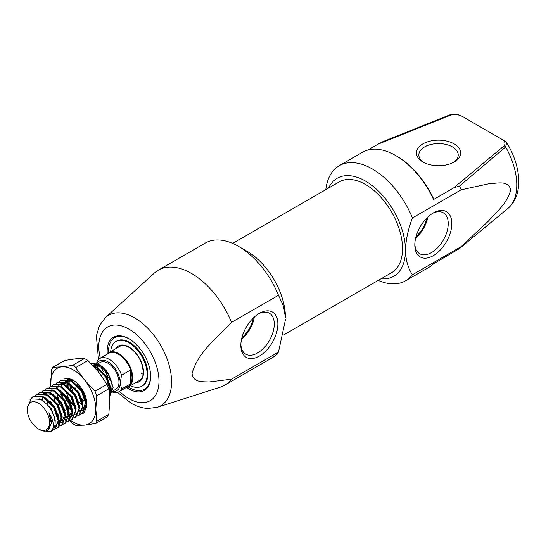 <?xml version="1.0" encoding="UTF-8"?>
<svg xmlns="http://www.w3.org/2000/svg" width="546" height="546" viewBox="0 0 546 546"><rect width="100%" height="100%" fill="white"/><g stroke="black" fill="none" stroke-linecap="round" stroke-linejoin="round"><path stroke-width="0.82" d="M259.357 313.349L259.357 313.349A26.174 15.111 -60 0 1 277.866 324.037A26.174 15.111 -60 0 1 259.357 356.101A26.174 15.111 -60 0 1 240.847 345.413A26.174 15.111 -60 0 1 259.357 313.349L259.357 313.349M240.868 344.335A23.635 13.65 120 0 0 245.482 354.006A23.635 13.65 120 0 0 257.562 352.989A23.635 13.65 120 0 0 273.068 331.92A23.635 13.65 120 0 0 269.117 313.07A23.635 13.65 120 0 0 258.435 313.909M253.228 318.1A21.403 12.36 -60 0 1 241.892 337.728M241.544 339.175A22.796 13.159 120 0 0 254.306 317.076M107.269 354.026A30.753 17.752 60 0 1 128.89 338.745A30.753 17.752 60 0 1 150.635 376.406A30.753 17.752 60 0 1 128.89 388.957A30.753 17.752 60 0 1 126.59 387.489M129.238 338.95A29.764 17.185 -120 0 0 114.701 337.667A29.764 17.185 -120 0 0 108.579 352.866A29.764 17.185 -120 0 1 114.701 337.667A29.764 17.185 -120 0 1 129.238 338.95M128.242 386.93A29.764 17.185 -120 0 0 129.586 387.756A29.764 17.185 -120 0 0 144.472 389.23A29.764 17.185 -120 0 0 150.628 375.996A29.764 17.185 -120 0 1 144.472 389.23A29.764 17.185 -120 0 1 129.586 387.756A29.764 17.185 -120 0 1 128.242 386.93M247.181 251.365L238.479 246.348L247.174 251.365A54.122 31.245 60 0 1 247.181 251.365A54.122 31.245 60 0 1 285.449 317.649L283.483 306.142L278.487 295.27A66.421 38.35 -120 0 0 238.479 246.348L238.479 246.348A66.421 38.35 -120 0 0 205.269 243.059L158.299 270.174A66.421 38.35 60 0 1 191.51 273.464A66.421 38.35 60 0 1 231.524 322.386C217.799 337.264 198 351.931 192.062 373.43C193.107 382.678 202.341 381.613 208.988 381.982L231.524 379.204A66.421 38.35 60 0 1 224.72 385.217A66.421 38.35 60 0 1 220.325 387.162L157.296 407.302L147.802 408.476C142.069 408.115 136.445 406.32 130.924 403.098L117.479 392.356M224.72 385.217L271.69 358.101A66.421 38.35 -120 0 0 278.487 352.081L285.449 319.663M231.524 379.204L278.487 352.081M157.296 407.302A52.239 30.16 60 0 0 169.581 366.878A52.239 30.16 60 0 0 134.637 317.874A52.239 30.16 60 0 0 105.467 317.519L154.422 273.014A66.421 38.35 60 0 1 158.299 270.174M278.487 295.27L231.524 322.386M433.306 255.665A26.174 15.111 -60 0 1 414.796 244.983A26.174 15.111 -60 0 1 433.306 212.92L433.306 212.92A26.174 15.111 -60 0 1 451.815 223.607A26.174 15.111 -60 0 1 433.306 255.665M414.823 243.905A23.635 13.65 120 0 0 419.437 253.569A23.635 13.65 120 0 0 431.511 252.559A23.635 13.65 120 0 0 447.024 231.49A23.635 13.65 120 0 0 443.065 212.64A23.635 13.65 120 0 0 432.384 213.479M422.87 161.985L422.87 161.985A22.14 12.783 180 0 1 422.87 143.905A22.14 12.783 180 0 1 454.183 143.905A22.14 12.783 180 0 1 454.183 161.985A22.14 12.783 180 0 1 422.87 161.985M453.262 162.483A19.683 11.364 0 0 0 458.21 154.955A19.683 11.364 0 0 0 452.443 146.922A19.683 11.364 0 0 0 430.992 144.458A19.683 11.364 0 0 0 418.843 154.955A19.683 11.364 0 0 0 423.792 162.483M380.992 278.808A56.579 32.664 -120 0 0 405.473 250.361C405.794 260.305 408.115 268.434 412.435 274.754A66.421 38.35 60 0 1 405.637 280.767A66.421 38.35 60 0 1 378.214 280.412M325.812 189.653A66.421 38.35 60 0 1 339.216 165.725A66.421 38.35 60 0 1 372.427 169.014A66.421 38.35 60 0 1 412.435 217.936C408.108 229.272 405.787 240.083 405.473 250.361A56.579 32.664 -120 0 0 365.465 181.067A56.579 32.664 -120 0 0 328.59 188.049M395.734 155.555L396.778 156.156A64.947 37.497 60 0 1 433.306 198.137L433.565 199.495A66.421 38.35 -120 0 0 395.734 155.555L395.734 155.555A66.421 38.35 -120 0 0 362.524 152.266L339.216 165.725M405.637 280.767L428.944 267.315A66.421 38.35 -120 0 0 433.565 263.773L459.5 248.553A66.421 38.35 -120 0 0 461.138 246.635L488.267 221.239C496.341 212.271 507.821 202.675 510.647 189.892C508.476 179.75 496.56 183.552 488.54 183.845L461.138 189.817L412.435 217.936M461.138 189.817A66.421 38.35 -120 0 0 459.514 186.029L453.644 187.899L504.156 145.809C505.91 143.134 504.777 140.752 500.743 138.65L463.288 117.021C459.636 114.694 455.5 114.039 450.887 115.056L377.982 144.212L367.902 150.034M433.565 199.495L453.644 187.899M377.982 144.212L382.76 141.694L449.911 114.817C454.6 113.322 459.636 114.394 465.028 118.032M503.235 139.988L506.668 142.677L505.63 146.997L459.514 186.029M459.5 248.553L507.951 208.388A55.166 31.852 -120 0 0 505.63 146.997L504.156 145.809M412.435 274.754L461.138 246.635M426.699 218.147A21.403 12.36 -60 0 1 416.018 236.643M415.636 238.131A22.782 13.152 120 0 0 427.798 217.069M500.743 138.65L503.446 140.09M450.887 115.056L449.911 114.817M112.012 391.489A17.219 9.944 -120 0 0 120.188 382.93A17.219 9.944 -120 0 0 108.012 361.841A17.219 9.944 -120 0 0 96.949 363.65M96.779 363.991A17.219 9.944 -120 0 0 96.512 364.646M96.567 363.527L97.229 361.159A19.192 11.077 60 0 1 99.809 358.483A19.192 11.077 60 0 1 109.405 359.432A19.192 11.077 60 0 1 121.581 375.218L120.188 382.93L121.581 389.039L130.631 383.818A19.192 11.077 -120 0 0 130.631 369.997A19.192 11.077 -120 0 0 118.455 354.211A19.192 11.077 -120 0 0 108.859 353.255L99.809 358.483M97.304 364.189L96.301 364.769L96.478 363.889M121.581 389.039A19.192 11.077 60 0 1 119.001 391.714L128.044 386.493A19.192 11.077 -120 0 0 130.631 383.818L130.631 369.997L121.581 375.218M107.016 354.32A19.683 11.364 60 0 1 108.961 352.634A19.683 11.364 60 0 1 118.803 353.603A19.683 11.364 60 0 1 131.654 370.952A19.683 11.364 60 0 1 128.638 386.718A19.683 11.364 60 0 1 126.208 387.558M108.859 389.005A15.5 8.948 -120 0 0 110.299 389.598M110.763 392.212L115.766 389.325A15.5 8.948 -120 0 0 118.141 376.904A15.5 8.948 -120 0 0 108.012 363.247A15.5 8.948 -120 0 0 100.266 362.483L97.741 363.936M109.35 392.977A15.5 8.948 -120 0 0 110.353 391.987M110.804 391.332A15.5 8.948 -120 0 0 101.058 367.267A15.5 8.948 -120 0 0 94.431 366.011M90.936 363.452L99.058 365.008C102.573 366.926 105.726 369.881 108.497 373.86A19.683 11.364 -120 0 0 99.447 364.776A19.683 11.364 -120 0 0 98.369 364.202L90.827 363.343M108.497 373.86L113.165 387.326L109.671 396.389M38.432 428.931A15.745 9.091 -120 0 0 49.563 422.502A15.745 9.091 -120 0 0 38.432 403.221A15.745 9.091 -120 0 0 27.3 409.65A15.745 9.091 -120 0 0 38.432 428.931L39.565 429.579C42.199 431.081 44.54 431.49 46.601 430.828L47.843 430.296L51.338 423.437L48.928 412.708C53.972 421.28 54.682 427.552 51.058 431.511L42.697 430.89M27.3 409.65L27.3 407.705L31.211 398.867L40.663 399.351C49.147 404.763 53.972 412.476 55.132 422.502A19.683 11.364 60 0 1 51.058 431.511M92.868 365.472L96.014 366.762L106.286 376.897L110.797 390.363L109.63 396.478M93.393 366.032L95.577 367.014L105.849 377.149L110.36 390.615L109.589 395.857M61.166 380.228L71.656 380.821L81.934 390.956L86.445 404.422L82.801 413.185L80.712 414.08M59.534 381.415L60.947 380.35L71.226 381.074L81.497 391.209L86.009 404.675L82.371 413.431M57.692 382.234L68.182 382.835L78.453 392.97L82.965 406.436L79.327 415.192L77.232 416.093M79.102 415.315L77.409 415.895M56.054 383.422L57.467 382.357L67.745 383.08L78.017 393.222L82.528 406.681L78.89 415.445M76.979 416.148L75 416.236M72.816 415.793L72.325 415.622M71.144 415.131L69.485 414.216M54.211 384.248L64.701 384.841L74.973 394.976L79.484 408.442L75.846 417.199L73.758 418.1M75.628 417.321L73.928 417.902M52.573 385.428L53.993 384.37L64.264 385.094L74.543 395.229L79.054 408.695L75.409 417.451M50.73 386.254L61.22 386.848L71.499 396.983L76.01 410.449L72.365 419.212L70.277 420.106M49.092 387.442L50.512 386.377L60.783 387.1L71.062 397.235L75.573 410.701L71.929 419.458M47.249 388.261L57.739 388.854L68.018 398.996L72.529 412.462L68.885 421.219L66.796 422.119M45.618 389.448L47.031 388.383L57.31 389.107L67.581 399.242L72.092 412.708L68.455 421.471M43.776 390.274L54.266 390.868L64.537 401.003L69.049 414.469L65.411 423.225L63.316 424.126M42.138 391.455L43.55 390.397L53.829 391.12L64.1 401.255L68.612 414.721L64.974 423.478M40.295 392.281L50.785 392.874L61.056 403.009L65.568 416.475L61.93 425.232L59.842 426.133M38.657 393.468L40.076 392.403L50.348 393.127L60.626 403.262L65.138 416.728L61.493 425.484M36.814 394.287L47.304 394.881L57.583 405.023L62.094 418.482L58.449 427.245L56.361 428.146M35.176 395.475L36.596 394.41L46.867 395.133L57.146 405.268L61.657 418.734L58.013 427.498M33.333 396.3L43.823 396.894L54.102 407.029L58.613 420.495L54.969 429.252L52.682 430.193M54.75 429.374L52.86 429.989M29.955 399.863L33.115 396.416L43.393 397.14L53.665 407.282L58.176 420.748L54.539 429.504M79.832 387.947L78.781 384.91M83.777 401.139L81.081 398.15M82.507 400.552L81.613 399.57M75.382 388.779L74.959 387.469M68.591 408.585L67.69 407.603M64.838 409.575L63.684 408.196M58.32 398.287L57.589 395.748M65.111 410.592L64.216 409.609M57.985 398.819L57.562 397.508M56.531 388.267L56.743 386.902M54.846 400.293L54.109 397.761M52 404.02L51.365 402.3M58.156 414.612L57.255 413.629M51.031 402.839L50.601 401.528M47.884 404.306L47.154 401.774M54.675 416.618L53.733 415.581M47.611 405.023L47.127 403.535M92.608 365.192L99.604 365.827L92.649 365.233M119.001 391.714A19.192 11.077 60 0 1 112.667 392.192M97.611 365.916A15.5 8.948 -120 0 0 97.229 367.438M97.113 368.318A15.5 8.948 -120 0 0 97.065 370.188M54.702 426.221L55.596 425.819L54.668 426.351M61.016 414.284L61.295 416.769L58.292 424.262M43.673 393.461L51.87 394.424L55.521 396.942M64.489 412.278L64.776 414.762L61.766 422.249M42.445 400.02L42.724 397.495M67.97 410.264L68.25 412.756L65.247 420.243M71.451 408.258L71.731 410.742L68.728 418.236M58.354 415.526L57.658 414.899M50.102 401.815L49.877 400.846M71.772 416.455L68.946 416.96M67.779 416.789L65.547 416.011M63.868 410.135L59.453 403.938L57.35 398.846M61.07 383.422L69.267 384.377L72.918 386.896M60.313 394.819L59.835 390.704M85.367 400.225L85.647 402.709L82.644 410.196M80.617 410.899L79.382 410.933M70.83 406.115L66.414 399.925L64.312 394.826M63.862 384.418L64.728 382.384M65.247 381.599L65.697 381.047M68.025 379.402L68.653 379.177M84.091 408.886L82.862 408.927M66.789 386.124L67.226 382.814M67.335 382.412L67.929 380.896M68.721 379.593L69.042 379.197M70.98 389.762L70.27 384.677M77.709 384.773L77.484 383.572M94.499 367.24L97.099 368.311L100.751 370.83M109.719 386.165L110.005 388.65L109.371 393.147M48.928 412.708L51.727 422.297L48.635 429.832L47.843 430.296M39.592 398.839L42.301 399.945L51.249 408.674L55.207 420.283L55.132 422.44M44.861 397.488L54.73 406.668L58.688 418.277L58.606 420.427M48.341 395.481L58.204 404.661L62.162 416.27L62.087 418.42M51.822 393.468L61.684 402.648L65.643 414.257L65.568 416.414M62.551 421.799L61.787 422.16M61.377 422.29L60.606 422.447M60.053 422.495L58.572 422.386M55.296 391.462L65.165 400.641L69.124 412.25L69.049 414.4M58.777 389.455L68.646 398.635L72.604 410.244L72.522 412.394M72.058 414.489L68.748 418.14M50.594 392.779L51.406 390.438M51.768 389.776L52.655 388.581M62.258 387.442L72.12 396.628L76.078 408.231L76.003 410.387M75.539 412.476L72.993 415.772M71.819 416.264L71.048 416.421M70.495 416.468L69.008 416.359M55.153 401.597L54.675 400.109M65.738 385.435L75.601 394.615L79.559 406.224L79.484 408.381M76.467 413.766L75.703 414.121M64.899 409.793L63.875 408.674M62.763 407.289L59.282 401.262M57.555 388.759L58.108 386.984M58.722 385.756L59.61 384.561M60.995 383.401L66.817 382.623M69.212 383.428L79.081 392.608L83.04 404.217L82.965 406.367M79.948 411.752L79.184 412.114M71.724 410.565L68.38 407.787M61.63 396.096L60.77 391.598L61.773 396.246M61.036 386.752L61.841 384.411M62.203 383.749L63.09 382.555M72.693 381.415L82.562 390.602L86.521 402.211L86.445 404.361M85.975 406.449L83.429 409.746M84.412 408.435L82.924 408.326M73.198 401.262L69.717 395.236M67.677 386.773L67.902 383.169M67.991 382.732L68.543 380.958M69.165 379.729L69.478 379.245M82.357 404.661L78.815 401.76M72.543 391.557L71.198 385.387M82.296 399.754L81.272 398.628M79.027 386.049L78.699 384.814M101.222 375.484L103.815 379.177M93.728 366.386L94.649 366.55M97.045 367.356L106.914 376.535L110.872 388.145L110.797 390.301M110.333 392.39L109.459 394.13M283.572 335.053L391.666 272.645A52.402 30.255 -120 0 0 402.518 248.655A52.402 30.255 -120 0 0 379.647 195.925A52.402 30.255 -120 0 0 339.264 181.886L232.692 243.414M130.364 385.722A25.833 14.913 -120 0 0 141.803 386.22L142.499 385.817A25.833 14.913 -120 0 0 146.458 365.117A25.833 14.913 -120 0 0 129.586 342.356A25.833 14.913 -120 0 0 116.667 341.079L115.97 341.482A25.833 14.913 -120 0 0 110.681 351.638M141.803 386.22A25.833 14.913 -120 0 0 145.762 365.52A25.833 14.913 -120 0 0 128.89 342.758A25.833 14.913 -120 0 0 115.97 341.482M140.725 373.082A19.683 11.364 -120 0 0 143.052 374.201M70.236 420.147A31.982 18.462 -120 0 0 84.528 425.129A31.982 18.462 -120 0 0 95.837 409.043A31.982 18.462 -120 0 0 84.528 379.9L74.304 365.834L72.413 365.458L61.916 366.844A31.982 18.462 -120 0 0 50.607 382.93A31.982 18.462 -120 0 0 50.778 386.22M67.711 418.7L72.413 423.437L75.894 425.45L84.528 425.129L95.857 423.45L96.765 421.266L95.837 409.043L96.765 395.754L95.031 391.27L84.528 379.9A31.982 18.462 -120 0 0 73.225 369.874A31.982 18.462 -120 0 0 61.916 366.844L52.669 367.322L64.503 360.49L75.833 358.811L84.473 358.497L87.947 360.503L98.444 371.867L107.084 384.309L108.825 388.793L109.753 401.01L108.825 414.305L107.084 416.775M68.878 387.756L68.837 384.159M68.953 383.272L69.492 381.128M69.963 380.03L70.318 379.381M70.257 389.025L69.861 384.712M71.847 405.719L70.789 404.552M69.615 403.044L66.557 397.686M64.776 384.882L65.663 382.432M65.998 381.852L66.687 380.903M75.055 407.023L70.557 402.204M84.753 407.807L82.965 407.575M79.457 410.21A16.728 9.657 -120 0 0 81.067 410.21M82.733 409.766A16.728 9.657 -120 0 0 83.326 409.473A16.728 9.657 -120 0 0 83.982 409.029M86.452 404.866A16.728 9.657 -120 0 0 86.759 402.764M63.971 379.19A19.192 11.077 60 0 1 73.225 380.323A19.192 11.077 60 0 1 86.794 403.822A19.192 11.077 60 0 1 86.527 406.756L84.036 412.831L80.562 414.237M82.924 402.832L82.432 402.443M82.617 401.044L81.852 400.3M79.436 410.469L82.064 411.015M82.432 410.988L85.497 409.166M86.193 407.855L86.527 406.756M67.274 379.245L73.819 380.678M65.336 360.203L53.276 367.165L51.542 369.642L50.682 386.281M83.258 413.356L80.678 414.121M71.915 410.64L66.564 404.784M63.507 399.44L61.063 391.666M60.961 390.977L60.906 390.608M74.625 406.674L68.687 398.607L65.841 391.195M70.284 389.052L70.195 388.697M119.492 391.434A42.547 24.563 -120 0 0 128.89 398.594A42.547 24.563 -120 0 0 158.975 381.224A42.547 24.563 -120 0 0 128.89 329.108A42.547 24.563 -120 0 0 100.307 358.196M104.327 369.724A42.547 24.563 -120 0 0 111.52 382.186M135.579 382.712A20.666 11.93 -120 0 0 143.093 368.072A20.666 11.93 -120 0 0 128.89 346.976A20.666 11.93 -120 0 0 115.895 348.628M72.413 365.458L84.473 358.497M108.825 388.793L96.765 395.754M96.765 421.266L108.825 414.305M87.947 360.503L75.894 367.465M95.031 391.27L107.084 384.309M105.467 317.519L99.42 325.716L96.376 335.92L98.498 359.48M101.29 367.403L103.351 371.962M506.668 142.677C521 165.663 523.948 194.949 507.951 208.388M110.326 392.465L109.357 393.024M141.878 379.074L128.638 386.718M61.384 380.098L60.947 380.35M57.903 382.111L57.467 382.357M54.423 384.118L53.993 384.37M50.949 386.124L50.512 386.377M47.468 388.131L47.031 388.383M43.987 390.144L43.55 390.397M40.506 392.151L40.076 392.403M37.032 394.157L36.596 394.41M33.552 396.171L33.115 396.416M119.915 346.307L108.961 352.634M96.144 364.858L94.26 365.943M65.165 420.29L66.032 419.792M68.646 418.284L69.513 417.779M119.745 346.403C122.099 345.004 125.218 345.345 129.095 347.427C135.231 351.296 139.605 357.248 142.206 365.281C144.676 377.047 141.762 378.364 139.428 380.494M95.857 423.45L107.699 416.618"/></g></svg>
